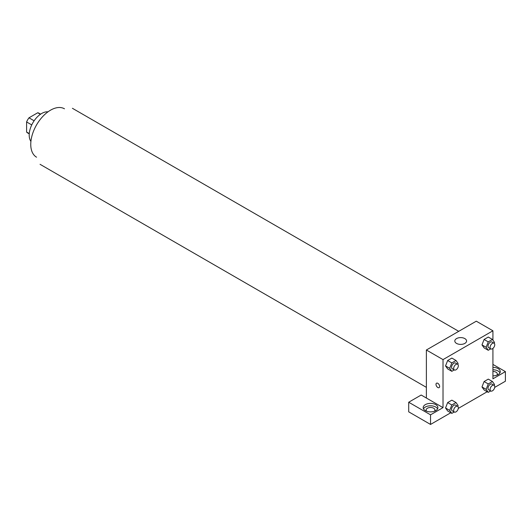 <?xml version="1.0" encoding="UTF-8"?>
<svg xmlns="http://www.w3.org/2000/svg" width="532" height="532" viewBox="0 0 532 532"><rect width="100%" height="100%" fill="white"/><g stroke="black" fill="none" stroke-linecap="round" stroke-linejoin="round"><path stroke-width="0.8" d="M34.128 120.791L28.981 117.818L37.732 112.764A11.385 6.577 120 0 1 39.049 113.236L40.632 114.147M29.267 133.592L26.6 132.049A11.385 6.577 120 0 0 27.664 132.953L29.24 133.865M26.6 132.049L26.6 121.941A11.385 6.577 120 0 1 28.981 117.818M31.74 124.914L26.6 121.941M40.399 114.3L37.732 112.764M30.923 141.406A17.642 10.188 -60 0 1 32.851 122.806A17.642 10.188 -60 0 1 48 111.826M36.548 157.193A27.937 16.133 -60 0 1 36.542 124.934A27.937 16.133 -60 0 1 64.485 108.807M426.378 398.029L421.184 395.023L408.702 402.232L430.541 414.834L443.016 407.632L426.378 398.029L426.378 350.003L476.286 321.188L492.925 330.791L492.925 340.128M408.702 402.232L408.702 411.834L430.541 424.443L450.75 412.772M458.278 408.43L487.186 391.738M494.707 387.396L505.4 381.218L505.4 371.615L492.925 378.817L492.925 348.413M492.925 371.469A4.409 2.547 180 0 1 496.043 372.214A4.409 2.547 180 0 1 497.334 374.016A4.409 2.547 180 0 1 496.815 375.213M499.974 372.812A7.355 4.243 0 0 0 492.925 369.773M492.925 367.373A7.355 4.243 180 0 1 500.273 371.615A7.355 4.243 180 0 1 492.925 375.858M426.651 411.236A4.409 2.547 180 0 1 426.125 410.032A4.409 2.547 180 0 1 430.541 407.485A4.409 2.547 180 0 1 434.95 410.032A4.409 2.547 180 0 1 434.431 411.236M437.59 408.835A7.355 4.243 0 0 0 425.341 407.033A7.355 4.243 0 0 0 423.485 408.835M425.341 404.633A7.355 4.243 180 0 1 433.354 403.708A7.355 4.243 180 0 1 437.889 407.632A7.355 4.243 180 0 1 430.541 411.874A7.355 4.243 180 0 1 423.186 407.632A7.355 4.243 180 0 1 425.341 404.633M430.541 414.834L430.541 424.443M492.925 364.413L505.4 371.615M488.243 383.944L484.087 381.544L488.29 379.117L484.087 381.544L481.985 386.957L484.087 389.949L481.985 386.957L486.142 389.358L488.243 383.944L492.446 381.517L494.547 384.51L494.215 385.368M490.677 348.872L488.243 350.282L484.087 347.881L481.979 344.896L484.087 339.476L488.29 337.049L484.087 339.476L488.243 341.877L492.446 339.449L494.547 342.442L494.215 343.3M454.248 369.906L451.814 371.316L447.651 368.915L445.543 365.93L447.651 360.51L451.854 358.083L447.651 360.51L451.814 362.91L456.01 360.483L458.112 363.476L457.779 364.334M454.248 411.974L451.814 413.384L449.713 410.391L451.814 404.978L447.651 402.578L451.854 400.15L447.651 402.578L445.55 407.991L447.651 410.983L445.543 407.997M443.016 407.632L443.016 359.605L492.925 330.791M464.848 338.598A5.879 3.398 180 0 1 466.571 340.999A5.879 3.398 180 0 1 460.692 344.397A5.879 3.398 180 0 1 454.807 340.999A5.879 3.398 180 0 1 458.438 337.86A5.879 3.398 180 0 1 464.848 338.598M443.016 359.605L426.378 350.003M436.533 383.193A2.574 1.483 -120 0 0 436.14 385.254A2.574 1.483 -120 0 0 437.816 387.522A2.574 1.483 60 0 1 436.134 385.254A2.574 1.483 60 0 1 436.533 383.193A2.574 1.483 60 0 1 439.106 384.676A2.574 1.483 60 0 1 439.106 387.648A2.574 1.483 60 0 1 437.816 387.522A2.574 1.483 -120 0 0 439.106 387.648M451.814 371.316L449.713 368.324L451.814 362.91M457.646 364.234L455.565 363.037A3.305 1.909 120 0 0 453.018 363.921A3.305 1.909 120 0 0 451.575 367.246A3.305 1.909 120 0 0 452.26 368.762L454.341 369.959A3.305 1.909 120 0 0 457.646 368.051A3.305 1.909 120 0 0 457.646 364.234A3.305 1.909 120 0 0 455.099 365.125A3.305 1.909 120 0 0 453.656 368.45A3.305 1.909 120 0 0 454.341 369.959M447.651 368.915L445.55 365.923L449.713 368.324M456.01 360.483L451.854 358.083M488.243 350.282L486.142 347.29L488.243 341.877M494.075 343.2L492 342.003A3.305 1.909 120 0 0 489.453 342.887A3.305 1.909 120 0 0 488.01 346.212A3.305 1.909 120 0 0 488.689 347.728L490.77 348.926A3.305 1.909 120 0 0 494.075 347.017A3.305 1.909 120 0 0 494.075 343.2A3.305 1.909 120 0 0 491.528 344.091A3.305 1.909 120 0 0 490.085 347.416A3.305 1.909 120 0 0 490.77 348.926M484.087 347.881L481.985 344.889L486.142 347.29M492.446 339.449L488.29 337.049M451.814 404.978L456.01 402.551L458.112 405.544L457.779 406.401M457.646 406.308L455.565 405.105A3.305 1.909 120 0 0 453.018 405.989A3.305 1.909 120 0 0 451.575 409.314A3.305 1.909 120 0 0 452.26 410.83L454.341 412.034A3.305 1.909 120 0 0 457.646 410.125A3.305 1.909 120 0 0 457.646 406.308A3.305 1.909 120 0 0 455.099 407.193A3.305 1.909 120 0 0 453.656 410.518A3.305 1.909 120 0 0 454.341 412.034M451.814 413.384L447.651 410.983M449.713 410.391L445.55 407.991M456.01 402.551L451.854 400.15M490.677 390.94L488.243 392.35L486.142 389.358M494.075 385.274L492 384.071A3.305 1.909 120 0 0 489.453 384.955A3.305 1.909 120 0 0 488.01 388.28A3.305 1.909 120 0 0 488.689 389.796L490.77 391A3.305 1.909 120 0 0 494.075 389.092A3.305 1.909 120 0 0 494.075 385.274A3.305 1.909 120 0 0 491.528 386.159A3.305 1.909 120 0 0 490.085 389.484A3.305 1.909 120 0 0 490.77 391M488.243 392.35L484.087 389.949M492.446 381.517L488.29 379.117M458.73 331.33L72.405 108.289M426.378 387.356L40.06 164.315"/></g></svg>
